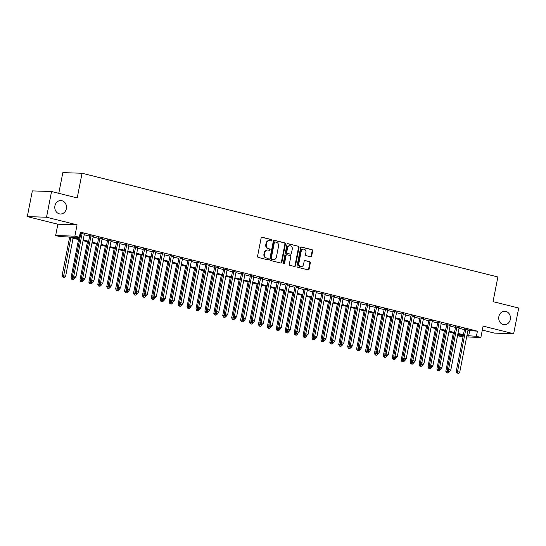 <?xml version="1.0" encoding="UTF-8"?>
<svg xmlns="http://www.w3.org/2000/svg" width="546" height="546" viewBox="0 0 546 546"><rect width="100%" height="100%" fill="white"/><g stroke="black" fill="none" stroke-linecap="round" stroke-linejoin="round"><path stroke-width="0.82" d="M271.99 240.431A0.723 0.628 91.9 0 0 271.512 239.571L262.21 237.251A1.031 0.901 91.9 0 0 261.131 238.042L257.569 256.204A1.031 0.901 91.9 0 0 258.244 257.432L267.554 259.753A0.723 0.628 91.9 0 0 267.833 258.34L266.625 258.04A3.303 2.873 91.9 0 1 264.455 254.115L264.755 252.6A3.303 2.873 91.9 0 1 267.663 250A3.303 2.873 91.9 0 1 268.188 250.068L269.396 250.368A0.723 0.628 91.9 0 0 269.669 248.956L268.468 248.655A3.303 2.873 91.9 0 1 266.298 244.731L266.598 243.216A3.303 2.873 91.9 0 1 269.506 240.615A3.303 2.873 91.9 0 1 270.031 240.684L271.232 240.984A0.723 0.628 91.9 0 0 271.99 240.431M271.062 240.943A0.723 0.628 91.9 0 0 270.993 239.558L261.793 237.264M267.383 259.712A0.723 0.628 91.9 0 0 267.308 258.326L266.625 258.04M269.219 250.327A0.723 0.628 91.9 0 0 269.151 248.942L268.468 248.655M498.867 316.571A6.729 5.856 91.9 0 0 504.361 324.72A6.729 5.856 91.9 0 0 510.292 319.417A6.729 5.856 91.9 0 0 504.797 311.261A6.729 5.856 91.9 0 0 498.867 316.571M54.928 205.842A6.729 5.856 91.9 0 0 60.422 213.998A6.729 5.856 91.9 0 0 66.346 208.695A6.729 5.856 91.9 0 0 60.859 200.539A6.729 5.856 91.9 0 0 54.928 205.842M310.606 256.784A1.031 0.901 91.9 0 0 311.677 255.992L312.681 250.901A1.031 0.901 91.9 0 0 311.998 249.672L301.665 247.092A1.031 0.901 91.9 0 0 300.593 247.884L297.031 266.045A1.031 0.901 91.9 0 0 297.707 267.274L308.04 269.854A1.031 0.901 91.9 0 0 309.118 269.062L310.326 262.906A1.031 0.901 91.9 0 0 309.643 261.677L305.221 260.579A1.031 0.901 91.9 0 0 304.149 261.37L303.549 264.421A2.764 2.402 91.9 0 1 301.119 266.598A2.764 2.402 91.9 0 1 298.86 263.254L301.208 251.29A2.764 2.402 91.9 0 1 303.644 249.119A2.764 2.402 91.9 0 1 305.897 252.464L305.501 254.456A1.031 0.901 91.9 0 0 306.183 255.685L310.606 256.784M467.915 330.487L477.422 331.169L476.412 336.309L480.876 337.421L466.646 336.957M51.556 191.523L46.519 217.226L27.3 216.605L32.344 190.902L51.556 191.523L77.211 197.925L82.057 173.253L497.884 276.965L493.045 301.638L518.7 308.033L513.656 333.736L483.094 326.112L480.876 337.421M27.3 216.605L57.862 224.222L77.082 224.85L46.519 217.226M77.082 224.85L74.857 236.159L79.32 237.271L71.533 237.019L79.723 239.059M477.422 331.169L80.33 232.132L79.32 237.271M285.435 244.103A1.031 0.901 91.9 0 0 284.759 242.874L274.426 240.301A1.031 0.901 91.9 0 0 273.348 241.093L269.785 259.254A1.031 0.901 91.9 0 0 270.468 260.483L280.801 263.056A1.031 0.901 91.9 0 0 281.873 262.271L285.435 244.103L284.916 244.089A1.031 0.901 91.9 0 0 284.241 242.861L274.01 240.308M288.042 243.693L298.382 246.273A1.031 0.901 91.9 0 1 299.058 247.502L295.495 265.663A1.031 0.901 91.9 0 1 294.424 266.455L290.001 265.356A1.031 0.901 91.9 0 1 289.319 264.127L290.765 256.757A1.031 0.901 91.9 0 0 290.09 255.535L287.155 254.798A1.031 0.901 91.9 0 0 286.077 255.589L284.575 263.261A0.723 0.628 91.9 0 1 283.347 262.954L286.971 244.485A1.031 0.901 91.9 0 1 288.042 243.693L287.715 243.687M482.316 330.091L494.444 333.115L513.656 333.736M84.323 234.22L80.16 232.992M93.243 236.452L89.769 235.579M102.17 238.677L98.689 237.81M111.091 240.902L107.617 240.035M120.011 243.127L116.537 242.26M128.938 245.352L125.464 244.485M137.858 247.577L134.384 246.71M146.785 249.802L143.305 248.935M155.706 252.027L152.232 251.16M164.633 254.252L161.152 253.385M173.553 256.477L170.079 255.61M182.48 258.702L178.999 257.835M191.4 260.933L187.926 260.067M200.327 263.158L196.847 262.292M209.248 265.383L205.774 264.517M218.175 267.608L214.694 266.741M227.095 269.833L223.621 268.966M236.015 272.058L232.541 271.191M244.942 274.283L241.469 273.416M253.863 276.508L250.389 275.641M262.79 278.733L259.309 277.866M271.71 280.958L268.236 280.091M280.637 283.183L277.156 282.316M289.557 285.415L286.084 284.548M298.485 287.64L295.004 286.773M307.405 289.865L303.931 288.998M316.332 292.09L312.851 291.223M325.252 294.314L321.778 293.448M334.179 296.539L330.699 295.673M343.1 298.764L339.626 297.898M352.027 300.989L348.546 300.123M360.947 303.214L357.473 302.348M369.867 305.439L366.393 304.572M378.794 307.671L375.32 306.797M387.715 309.896L384.241 309.029M396.642 312.121L393.161 311.254M405.562 314.346L402.088 313.479M414.489 316.571L411.008 315.704M423.409 318.796L419.935 317.929M432.336 321.021L428.856 320.154M441.257 323.246L437.783 322.379M450.184 325.471L446.703 324.604M459.104 327.696L455.63 326.829M80.016 233.743L80.733 233.92M84.207 234.787L89.653 236.145M93.134 237.012L98.58 238.37M102.054 239.237L107.501 240.595M110.981 241.462L116.428 242.82M119.902 243.687L125.348 245.045M128.829 245.918L134.275 247.277M137.749 248.143L143.195 249.502M146.676 250.368L152.122 251.726M155.596 252.593L161.043 253.951M164.523 254.818L169.97 256.176M173.444 257.043L178.89 258.401M182.364 259.268L187.817 260.626M191.291 261.493L196.737 262.851M200.211 263.718L205.658 265.076M209.138 265.943L214.585 267.301M218.059 268.168L223.505 269.533M226.986 270.4L232.432 271.758M235.906 272.625L241.352 273.983M244.833 274.85L250.28 276.208M253.754 277.075L259.2 278.433M262.681 279.299L268.127 280.658M271.601 281.524L277.047 282.883M280.528 283.749L285.974 285.108M289.448 285.974L294.895 287.332M298.375 288.199L303.822 289.557M307.296 290.424L312.742 291.782M316.216 292.656L321.669 294.014M325.143 294.881L330.589 296.239M334.063 297.106L339.51 298.464M342.99 299.331L348.437 300.689M351.911 301.556L357.357 302.914M360.838 303.781L366.284 305.139M369.758 306.006L375.204 307.364M378.685 308.231L384.131 309.589M387.605 310.456L393.052 311.814M396.532 312.681L401.979 314.039M405.453 314.905L410.899 316.27M414.38 317.137L419.826 318.495M423.3 319.362L428.747 320.72M432.22 321.587L437.674 322.945M441.148 323.812L446.594 325.17M450.068 326.037L455.514 327.395M458.995 328.262L464.441 329.62M80.126 233.176L80.842 233.354M468.031 329.921L464.55 329.054M82.057 173.253L62.838 172.625L58.777 193.325M463.022 336.841L457.521 335.763M79.579 239.81L67.895 236.896L60.108 236.643L55.644 235.531L74.857 236.159M57.862 224.222L55.644 235.531M466.912 335.626L476.412 336.309M83.204 239.926L88.65 241.284M92.124 242.151L97.57 243.509M101.051 244.376L106.497 245.734M109.971 246.601L115.418 247.966M118.891 248.833L124.345 250.191M127.819 251.058L133.265 252.416M136.739 253.283L142.185 254.641M145.666 255.508L151.112 256.866M154.586 257.732L160.033 259.091M163.513 259.957L168.96 261.316M172.434 262.182L177.88 263.541M181.361 264.407L186.807 265.765M190.281 266.632L195.727 267.99M199.208 268.857L204.654 270.215M208.128 271.089L213.575 272.447M217.055 273.314L222.502 274.672M225.976 275.539L231.422 276.897M234.903 277.764L240.349 279.122M243.823 279.989L249.269 281.347M252.743 282.214L258.197 283.572M261.671 284.439L267.117 285.797M270.591 286.664L276.037 288.022M279.518 288.889L284.964 290.247M288.438 291.114L293.885 292.472M297.365 293.339L302.812 294.704M306.286 295.57L311.732 296.928M315.213 297.795L320.659 299.153M324.133 300.02L329.579 301.378M333.06 302.245L338.506 303.603M341.98 304.47L347.427 305.828M350.907 306.695L356.354 308.053M359.828 308.92L365.274 310.278M368.748 311.145L374.201 312.503M377.675 313.37L383.121 314.728M386.595 315.595L392.042 316.953M395.522 317.827L400.969 319.185M404.443 320.052L409.889 321.41M413.37 322.276L418.816 323.635M422.29 324.501L427.736 325.86M431.217 326.726L436.663 328.085M440.137 328.951L445.584 330.31M449.065 331.176L454.511 332.534M457.985 333.401L463.431 334.759M463.288 335.51L457.835 334.152M454.361 333.285L448.914 331.927M445.44 331.06L439.994 329.702M436.513 328.835L431.067 327.477M427.593 326.61L422.147 325.252M418.666 324.385L413.22 323.027M409.746 322.16L404.299 320.802M400.819 319.936L395.372 318.577M391.898 317.711L386.452 316.352M382.971 315.486L377.525 314.127M374.051 313.254L368.605 311.896M365.124 311.029L359.678 309.671M356.204 308.804L350.757 307.446M347.283 306.579L341.83 305.221M338.356 304.354L332.91 302.996M329.436 302.129L323.99 300.771M320.509 299.904L315.062 298.546M311.589 297.679L306.142 296.321M302.661 295.454L297.215 294.096M293.741 293.229L288.295 291.871M284.814 291.004L279.368 289.639M275.894 288.773L270.447 287.414M266.967 286.548L261.52 285.189M258.046 284.323L252.6 282.964M249.119 282.098L243.673 280.74M240.199 279.873L234.753 278.515M231.279 277.648L225.826 276.29M222.352 275.423L216.905 274.065M213.431 273.198L207.985 271.84M204.504 270.973L199.058 269.615M195.584 268.748L190.138 267.39M186.657 266.516L181.211 265.158M177.737 264.291L172.29 262.933M168.81 262.066L163.363 260.708M159.889 259.841L154.443 258.483M150.962 257.616L145.516 256.258M142.042 255.391L136.596 254.033M133.115 253.167L127.668 251.808M124.195 250.942L118.748 249.583M115.267 248.717L109.821 247.358M106.347 246.492L100.901 245.134M97.427 244.267L91.974 242.902M88.5 242.035L83.053 240.677M457.534 335.694L463.213 335.879M469.635 330.917L468.625 336.056M269.506 240.615L268.987 240.595A3.303 2.873 91.9 0 0 266.073 243.202L266.598 243.216M267.95 248.642A3.303 2.873 91.9 0 1 265.779 244.71L266.073 243.202M267.663 250L267.144 249.979A3.303 2.873 91.9 0 0 264.237 252.586L264.755 252.6M266.107 258.026A3.303 2.873 91.9 0 1 263.936 254.095L264.237 252.586M280.699 263.035A1.031 0.901 91.9 0 0 281.354 262.251L284.916 244.089M275.109 241.953A0.723 0.628 91.9 0 0 274.358 242.506L271.232 258.449A0.723 0.628 91.9 0 0 271.703 259.309L272.98 259.623A3.303 2.873 91.9 0 0 273.505 259.698A3.303 2.873 91.9 0 0 276.413 257.098L278.549 246.198A3.303 2.873 91.9 0 0 276.378 242.267L275.109 241.953M274.59 241.933A0.723 0.628 91.9 0 0 273.839 242.492L274.358 242.506M273.505 259.698L272.986 259.684A3.303 2.873 91.9 0 1 272.454 259.609L271.185 259.295A0.723 0.628 91.9 0 1 270.714 258.435L273.839 242.492M287.633 243.707L298.382 246.273M294.314 266.428A1.031 0.901 91.9 0 0 294.976 265.649L298.539 247.488A1.031 0.901 91.9 0 0 297.863 246.26M286.636 254.784A1.031 0.901 91.9 0 0 285.558 255.576L284.056 263.24L284.575 263.261M283.681 263.759A0.723 0.628 91.9 0 0 284.056 263.24M292.267 249.113A2.764 2.402 91.9 0 0 290.015 245.768A2.764 2.402 91.9 0 0 287.578 247.945L286.752 252.156A1.031 0.901 91.9 0 0 287.428 253.385L290.363 254.122A1.031 0.901 91.9 0 0 291.441 253.33L292.267 249.113M290.015 245.768L289.489 245.755A2.764 2.402 91.9 0 0 287.06 247.932L287.578 247.945M290.179 254.115A1.031 0.901 91.9 0 1 289.844 254.102L286.909 253.371A1.031 0.901 91.9 0 1 286.234 252.143L287.06 247.932M303.644 249.119L303.126 249.099A2.764 2.402 91.9 0 0 300.689 251.276L301.208 251.29M301.119 266.598L300.6 266.578A2.764 2.402 91.9 0 1 298.341 263.233L300.689 251.276M307.937 269.826A1.031 0.901 91.9 0 0 308.599 269.048L309.8 262.892A1.031 0.901 91.9 0 0 309.125 261.664L304.805 260.585M310.503 256.757A1.031 0.901 91.9 0 0 311.159 255.978L312.162 250.88A1.031 0.901 91.9 0 0 311.479 249.652L301.249 247.106M69.615 237.326L62.108 275.58L65.636 276.18L73.089 238.192M70.857 237.64L63.425 277.115L62.906 277.095L64.312 277.334L63.425 277.115M65.636 276.18L64.312 277.334M62.906 277.095L62.108 275.58M80.897 233.087L72.495 275.914L73.792 275.962L82.139 233.401M73.812 277.45L74.7 277.675L73.812 277.45L73.792 275.962L76.024 276.515L84.371 233.954M72.495 275.914L73.287 277.436M72.652 276.215L72.331 277.846L74.556 278.405L76.024 276.515M78.535 239.551L71.028 277.805L72.331 277.846L72.345 279.34L71.826 279.32L73.239 279.559L72.345 279.34M74.556 278.405L73.239 279.559M71.826 279.32L71.028 277.805M87.456 241.776L79.955 280.03L83.483 280.63L83.627 279.9L82.214 279.661L83.627 279.9L84.944 278.74L82.712 278.187L91.066 235.626M81.572 278.44L81.272 281.565L80.753 281.545L82.159 281.784L81.272 281.565M83.483 280.63L82.159 281.784M80.753 281.545L79.955 280.03M96.383 244.001L88.875 282.255L92.404 282.855L92.547 282.125L91.134 281.886L92.547 282.125L93.871 280.965L91.639 280.412L99.986 237.851M90.493 280.664L90.192 283.79L89.674 283.77L91.086 284.016L90.192 283.79M92.404 282.855L91.086 284.016M89.674 283.77L88.875 282.255M105.303 246.232L97.802 284.48L101.331 285.08L101.474 284.35L100.061 284.111L101.474 284.35L102.791 283.19L100.56 282.637L108.913 240.076M99.42 282.889L99.119 286.015L98.594 286.002L100.007 286.24L99.119 286.015M101.331 285.08L100.007 286.24M98.594 286.002L97.802 284.48M93.298 236.179L84.944 278.74M82.733 279.675L82.712 278.187L81.415 278.139L89.817 235.312M81.415 278.139L82.214 279.661M102.218 238.404L93.871 280.965M91.66 281.9L91.639 280.412L90.343 280.371L98.744 237.537M90.343 280.371L91.134 281.886M111.145 240.629L102.791 283.19M100.58 284.125L100.56 282.637L99.263 282.596L107.664 239.762M99.263 282.596L100.061 284.111M116.591 241.987L108.19 284.821L109.487 284.862L117.834 242.301M109.5 286.35L110.394 286.575L109.5 286.35L109.487 284.862L111.718 285.415L120.065 242.854M108.19 284.821L108.982 286.336M108.34 285.114L108.019 286.752L110.251 287.305L111.718 285.415M114.23 248.457L106.723 286.705L108.019 286.752L108.04 288.24L107.521 288.227L108.934 288.465L108.04 288.24M110.251 287.305L108.934 288.465M107.521 288.227L106.723 286.705M125.512 244.212L117.11 287.046L118.407 287.087L126.761 244.526M118.427 288.575L119.321 288.8L118.427 288.575L118.407 287.087L120.639 287.646L128.993 245.086M117.11 287.046L117.909 288.561M117.267 287.339L116.946 288.977L119.178 289.53L120.639 287.646M123.15 250.682L115.65 288.936L116.946 288.977L116.96 290.465L116.441 290.452L117.854 290.69L116.96 290.465M119.178 289.53L117.854 290.69M116.441 290.452L115.65 288.936M134.439 246.444L126.037 289.271L127.334 289.312L135.681 246.751M127.348 290.806L128.242 291.025L127.348 290.806L127.334 289.312L129.566 289.871L137.913 247.311M126.037 289.271L126.829 290.786M126.187 289.564L125.867 291.202L128.098 291.755L129.566 289.871M132.077 252.907L124.57 291.161L125.867 291.202L125.887 292.69L125.368 292.676L126.781 292.915L125.887 292.69M128.098 291.755L126.781 292.915M125.368 292.676L124.57 291.161M143.359 248.669L134.958 291.496L136.254 291.537L144.608 248.976M136.275 293.031L137.169 293.25L136.275 293.031L136.254 291.537L138.486 292.096L146.84 249.536M134.958 291.496L135.756 293.011M135.115 291.789L134.794 293.427L137.026 293.98L138.486 292.096M140.998 255.132L133.497 293.386L134.794 293.427L134.807 294.915L134.289 294.901L135.701 295.14L134.807 294.915M137.026 293.98L135.701 295.14M134.289 294.901L133.497 293.386M152.286 250.894L143.878 293.721L145.181 293.762L153.528 251.201M145.195 295.256L146.089 295.475L145.195 295.256L145.181 293.762L147.413 294.321L155.76 251.761M143.878 293.721L144.676 295.236M144.035 294.021L143.714 295.652L145.946 296.212L147.413 294.321M149.925 257.357L142.417 295.611L143.714 295.652L143.734 297.14L143.216 297.126L144.629 297.365L143.734 297.14M145.946 296.212L144.629 297.365M143.216 297.126L142.417 295.611M161.206 253.119L152.805 295.946L154.102 295.987L162.455 253.426M154.122 297.481L155.009 297.7L154.122 297.481L154.102 295.987L156.333 296.546L164.687 253.986M152.805 295.946L153.603 297.461M155.009 297.7L156.333 296.546M158.845 259.582L151.344 297.836L154.873 298.437L155.016 297.7M152.962 296.246L152.655 299.372L152.136 299.351L153.549 299.59L152.655 299.372M154.873 298.437L153.549 299.59M152.136 299.351L151.344 297.836M170.134 255.344L161.725 298.171L163.029 298.212L171.376 255.651M163.042 299.706L163.936 299.931L163.042 299.706L163.029 298.212L165.261 298.771L173.608 256.21M161.725 298.171L162.524 299.686M161.882 298.471L161.561 300.102L163.793 300.662L165.261 298.771M167.772 261.807L160.265 300.061L161.561 300.102L161.582 301.597L161.063 301.576L162.476 301.815L161.582 301.597M163.793 300.662L162.476 301.815M161.063 301.576L160.265 300.061M179.054 257.569L170.652 300.396L171.949 300.443L180.303 257.883M171.97 301.931L172.857 302.156L171.97 301.931L171.949 300.443L174.181 300.996L182.528 258.435M170.652 300.396L171.451 301.918M172.857 302.156L174.181 300.996M176.692 264.032L169.185 302.286L172.72 302.887L172.864 302.15M170.809 300.696L170.502 303.822L169.983 303.801L171.396 304.04L170.502 303.822M172.72 302.887L171.396 304.04M169.983 303.801L169.185 302.286M187.981 259.794L179.573 302.627L180.876 302.668L189.223 260.108M180.89 304.156L181.784 304.381L180.89 304.156L180.876 302.668L183.101 303.221L191.455 260.66M179.573 302.627L180.371 304.142M179.73 302.921L179.409 304.552L181.641 305.112L183.101 303.221M185.62 266.257L178.112 304.511L179.409 304.552L179.429 306.047L178.911 306.026L180.316 306.265L179.429 306.047M181.641 305.112L180.316 306.265M178.911 306.026L178.112 304.511M196.901 262.019L188.5 304.852L189.796 304.893L198.143 262.333M189.817 306.381L190.704 306.606L189.817 306.381L189.796 304.893L192.028 305.446L200.375 262.885M188.5 304.852L189.298 306.367M190.704 306.606L192.028 305.446M194.54 268.482L187.032 306.736L190.561 307.337L190.711 306.606M188.657 305.146L188.35 308.272L187.831 308.251L189.244 308.497L188.35 308.272M190.561 307.337L189.244 308.497M187.831 308.251L187.032 306.736M205.822 264.244L197.42 307.077L198.717 307.118L207.07 264.557M198.737 308.606L199.631 308.831L198.737 308.606L198.717 307.118L200.948 307.671L209.302 265.11M197.42 307.077L198.218 308.592M197.577 307.371L197.256 309.009L199.488 309.562L200.948 307.671M203.46 270.714L195.959 308.961L197.256 309.009L197.277 310.497L196.758 310.483L198.164 310.722L197.277 310.497M199.488 309.562L198.164 310.722M196.758 310.483L195.959 308.961M214.749 266.468L206.347 309.302L207.644 309.343L215.991 266.782M207.664 310.831L208.552 311.056L207.664 310.831L207.644 309.343L209.876 309.896L218.223 267.335M206.347 309.302L207.139 310.817M206.504 309.596L206.183 311.234L208.408 311.786L209.876 309.896M212.387 272.939L204.88 311.193L206.183 311.234L206.197 312.721L205.678 312.708L207.091 312.947L206.197 312.721M208.408 311.786L207.091 312.947M205.678 312.708L204.88 311.193M223.669 268.7L215.267 311.527L216.564 311.568L224.918 269.007M216.585 313.056L217.479 313.281L216.585 313.056L216.564 311.568L218.796 312.128L227.15 269.567M215.267 311.527L216.066 313.042M215.424 311.821L215.104 313.459L217.335 314.011L218.796 312.128M221.307 275.164L213.807 313.418L215.104 313.459L215.124 314.946L214.598 314.933L216.011 315.172L215.124 314.946M217.335 314.011L216.011 315.172M214.598 314.933L213.807 313.418M232.596 270.925L224.194 313.752L225.491 313.793L233.838 271.232M225.505 315.288L226.399 315.506L225.505 315.288L225.491 313.793L227.723 314.353L236.07 271.792M224.194 313.752L224.986 315.267M224.345 314.046L224.024 315.684L226.256 316.236L227.723 314.353M230.235 277.388L222.727 315.643L224.024 315.684L224.044 317.171L223.526 317.158L224.938 317.397L224.044 317.171M226.256 316.236L224.938 317.397M223.526 317.158L222.727 315.643M241.516 273.15L233.115 315.977L234.411 316.018L242.765 273.457M234.432 317.513L235.326 317.731L234.432 317.513L234.411 316.018L236.643 316.578L244.997 274.017M233.115 315.977L233.913 317.492M233.272 316.27L232.951 317.909L235.183 318.468L236.643 316.578M239.155 279.613L231.654 317.868L232.951 317.909L232.965 319.396L232.446 319.383L233.859 319.622L232.965 319.396M235.183 318.468L233.859 319.622M232.446 319.383L231.654 317.868M250.443 275.375L242.042 318.202L243.339 318.243L251.686 275.682M243.352 319.738L244.246 319.956L243.352 319.738L243.339 318.243L245.57 318.803L253.917 276.242M242.042 318.202L242.834 319.717M242.192 318.502L241.871 320.133L244.103 320.693L245.57 318.803M248.082 281.838L240.574 320.092L241.871 320.133L241.892 321.628L241.373 321.608L242.786 321.847L241.892 321.628M244.103 320.693L242.786 321.847M241.373 321.608L240.574 320.092M259.364 277.6L250.962 320.427L252.259 320.468L260.613 277.907M252.279 321.963L253.173 322.181L252.279 321.963L252.259 320.468L254.491 321.028L262.844 278.467M250.962 320.427L251.761 321.942M251.119 320.727L250.798 322.358L253.03 322.918L254.491 321.028M257.002 284.063L249.502 322.317L250.798 322.358L250.812 323.853L250.293 323.833L251.706 324.071L250.812 323.853M253.03 322.918L251.706 324.071M250.293 323.833L249.502 322.317M268.291 279.825L259.882 322.652L261.186 322.7L269.533 280.139M261.2 324.188L262.094 324.413L261.2 324.188L261.186 322.7L263.418 323.252L271.765 280.692M259.882 322.652L260.681 324.167M262.094 324.413L263.418 323.252M265.929 286.288L258.422 324.542L261.95 325.143L262.094 324.406M260.039 322.952L259.739 326.078L259.22 326.058L260.633 326.296L259.739 326.078M261.95 325.143L260.633 326.296M259.22 326.058L258.422 324.542M277.211 282.05L268.809 324.877L270.106 324.925L278.46 282.364M270.127 326.412L271.021 326.638L270.127 326.412L270.106 324.925L272.338 325.477L280.692 282.917M268.809 324.877L269.608 326.399M268.966 325.177L268.646 326.808L270.877 327.368L272.338 325.477M274.85 288.513L267.349 326.767L268.646 326.808L268.659 328.303L268.141 328.282L269.553 328.521L268.659 328.303M270.877 327.368L269.553 328.521M268.141 328.282L267.349 326.767M286.138 284.275L277.73 327.109L279.033 327.15L287.38 284.589M279.047 328.637L279.941 328.863L279.047 328.637L279.033 327.15L281.265 327.702L289.612 285.142M277.73 327.109L278.528 328.624M277.887 327.402L277.566 329.033L279.798 329.593L281.265 327.702M283.777 290.738L276.269 328.992L277.566 329.033L277.586 330.528L277.068 330.507L278.48 330.746L277.586 330.528M279.798 329.593L278.48 330.746M277.068 330.507L276.269 328.992M295.058 286.5L286.657 329.334L287.954 329.375L296.307 286.814M287.974 330.862L288.861 331.088L287.974 330.862L287.954 329.375L290.185 329.927L298.532 287.367M286.657 329.334L287.455 330.849M286.814 329.627L286.493 331.265L288.725 331.818L290.185 329.927M292.697 292.97L285.189 331.217L286.493 331.265L286.507 332.753L285.988 332.739L287.401 332.978L286.507 332.753M288.725 331.818L287.401 332.978M285.988 332.739L285.189 331.217M301.624 295.195L294.117 333.442L297.645 334.043L297.788 333.313L296.376 333.074L297.788 333.313L299.106 332.152L296.881 331.599L305.228 289.039M295.734 331.852L295.434 334.978L294.915 334.964L296.321 335.203L295.434 334.978M297.645 334.043L296.321 335.203M294.915 334.964L294.117 333.442M310.544 297.42L303.037 335.674L306.565 336.268L306.715 335.537L305.303 335.299L306.709 335.537L308.033 334.384L305.801 333.824L314.155 291.264M304.661 334.077L304.354 337.203L303.835 337.189L305.248 337.428L304.354 337.203M306.565 336.268L305.248 337.428M303.835 337.189L303.037 335.674M307.459 289.592L299.106 332.152M296.894 333.087L296.881 331.599L295.577 331.558L303.986 288.725M295.577 331.558L296.376 333.074M316.38 291.823L308.033 334.384M305.821 335.312L305.801 333.824L304.504 333.783L312.906 290.95M304.504 333.783L305.303 335.299M321.826 293.182L313.424 336.008L314.728 336.049L323.075 293.489M314.742 337.544L315.636 337.762L314.742 337.544L314.728 336.049L316.953 336.609L325.307 294.048M313.424 336.008L314.223 337.524M313.581 336.302L313.261 337.94L315.492 338.493L316.953 336.609M319.465 299.645L311.964 337.899L313.261 337.94L313.281 339.428L312.762 339.414L314.168 339.653L313.281 339.428M315.492 338.493L314.168 339.653M312.762 339.414L311.964 337.899M330.753 295.406L322.352 338.233L323.648 338.274L331.995 295.714M323.669 339.769L324.556 339.987L323.669 339.769L323.648 338.274L325.88 338.834L334.227 296.273M322.352 338.233L323.143 339.748M322.509 338.527L322.188 340.165L324.413 340.718L325.88 338.834M328.392 301.87L320.884 340.124L322.188 340.165L322.201 341.653L321.683 341.639L323.095 341.878L322.201 341.653M324.413 340.718L323.095 341.878M321.683 341.639L320.884 340.124M339.673 297.631L331.272 340.458L332.569 340.499L340.922 297.939M332.589 341.994L333.483 342.212L332.589 341.994L332.569 340.499L334.8 341.059L343.154 298.498M331.272 340.458L332.07 341.973M331.429 340.759L331.108 342.39L333.34 342.949L334.8 341.059M337.312 304.095L329.811 342.349L331.108 342.39L331.129 343.878L330.603 343.864L332.016 344.103L331.129 343.878M333.34 342.949L332.016 344.103M330.603 343.864L329.811 342.349M348.601 299.856L340.199 342.683L341.496 342.724L349.843 300.163M341.509 344.219L342.403 344.437L341.509 344.219L341.496 342.724L343.727 343.284L352.074 300.723M340.199 342.683L340.991 344.198M340.349 342.984L340.028 344.615L342.26 345.174L343.727 343.284M346.239 306.32L338.732 344.574L340.028 344.615L340.049 346.109L339.53 346.089L340.943 346.328L340.049 346.109M342.26 345.174L340.943 346.328M339.53 346.089L338.732 344.574M357.521 302.081L349.119 344.908L350.416 344.949L358.77 302.388M350.436 346.444L351.331 346.669L350.436 346.444L350.416 344.949L352.648 345.509L361.002 302.948M349.119 344.908L349.918 346.423M349.276 345.209L348.955 346.84L351.187 347.399L352.648 345.509M355.159 308.545L347.659 346.799L348.955 346.84L348.969 348.334L348.45 348.314L349.863 348.553L348.969 348.334M351.187 347.399L349.863 348.553M348.45 348.314L347.659 346.799M366.448 304.306L358.046 347.133L359.343 347.181L367.69 304.62M359.357 348.669L360.251 348.894L359.357 348.669L359.343 347.181L361.575 347.734L369.922 305.173M358.046 347.133L358.838 348.655M358.196 347.433L357.876 349.065L360.107 349.624L361.575 347.734M364.086 310.77L356.579 349.024L357.876 349.065L357.896 350.559L357.377 350.539L358.79 350.778L357.896 350.559M360.107 349.624L358.79 350.778M357.377 350.539L356.579 349.024M375.368 306.531L366.967 349.365L368.263 349.406L376.617 306.845M368.284 350.894L369.178 351.119L368.284 350.894L368.263 349.406L370.495 349.959L378.849 307.398M366.967 349.365L367.765 350.88M367.124 349.658L366.803 351.29L369.035 351.849L370.495 349.959M373.007 312.995L365.506 351.249L366.803 351.29L366.816 352.784L366.298 352.764L367.711 353.003L366.816 352.784M369.035 351.849L367.711 353.003M366.298 352.764L365.506 351.249M384.295 308.756L375.894 351.59L377.19 351.631L385.537 309.07M377.204 353.119L378.098 353.344L377.204 353.119L377.19 351.631L379.422 352.184L387.769 309.623M375.894 351.59L376.685 353.105M376.044 351.883L375.723 353.521L377.955 354.074L379.422 352.184M381.934 315.219L374.426 353.474L375.723 353.521L375.744 355.009L375.225 354.989L376.638 355.234L375.744 355.009M377.955 354.074L376.638 355.234M375.225 354.989L374.426 353.474M393.216 310.981L384.814 353.815L386.111 353.856L394.465 311.295M386.131 355.344L387.025 355.569L386.131 355.344L386.111 353.856L388.342 354.409L396.696 311.848M384.814 353.815L385.613 355.33M384.971 354.108L384.65 355.746L386.882 356.299L388.342 354.409M390.854 317.451L383.353 355.699L384.65 355.746L384.664 357.234L384.145 357.22L385.558 357.459L384.664 357.234M386.882 356.299L385.558 357.459M384.145 357.22L383.353 355.699M402.143 313.206L393.734 356.04L395.038 356.081L403.385 313.52M395.051 357.569L395.946 357.794L395.051 357.569L395.038 356.081L397.27 356.634L405.617 314.073M393.734 356.04L394.533 357.555M393.891 356.333L393.57 357.971L395.802 358.524L397.27 356.634M399.781 319.676L392.274 357.93L393.57 357.971L393.591 359.459L393.072 359.445L394.485 359.684L393.591 359.459M395.802 358.524L394.485 359.684M393.072 359.445L392.274 357.93M411.063 315.438L402.661 358.265L403.958 358.306L412.312 315.745M403.979 359.794L404.866 360.019L403.979 359.794L403.958 358.306L406.19 358.865L414.537 316.305M402.661 358.265L403.46 359.78M402.818 358.558L402.498 360.196L404.729 360.749L406.19 358.865M408.701 321.901L401.194 360.155L402.498 360.196L402.511 361.684L401.993 361.67L403.405 361.909L402.511 361.684M404.729 360.749L403.405 361.909M401.993 361.67L401.194 360.155M419.99 317.663L411.582 360.49L412.885 360.531L421.232 317.97M412.899 362.025L413.793 362.244L412.899 362.025L412.885 360.531L415.11 361.09L423.464 318.53M411.582 360.49L412.38 362.005M411.739 360.783L411.418 362.421L413.65 362.974L415.11 361.09M417.629 324.126L410.121 362.38L411.418 362.421L411.438 363.909L410.92 363.895L412.326 364.134L411.438 363.909M413.65 362.974L412.326 364.134M410.92 363.895L410.121 362.38M428.91 319.888L420.509 362.715L421.805 362.756L430.159 320.195M421.826 364.25L422.713 364.469L421.826 364.25L421.805 362.756L424.037 363.315L432.384 320.755M420.509 362.715L421.307 364.23M420.666 363.008L420.345 364.646L422.57 365.206L424.037 363.315M426.549 326.351L419.041 364.605L420.345 364.646L420.359 366.134L419.84 366.12L421.253 366.359L420.359 366.134M422.57 365.206L421.253 366.359M419.84 366.12L419.041 364.605M437.831 322.113L429.429 364.94L430.733 364.981L439.08 322.42M430.746 366.475L431.64 366.694L430.746 366.475L430.733 364.981L432.958 365.54L441.311 322.979M429.429 364.94L430.228 366.455M429.586 365.24L429.265 366.871L431.497 367.431L432.958 365.54M435.469 328.576L427.968 366.83L429.265 366.871L429.286 368.359L428.767 368.345L430.173 368.584L429.286 368.359M431.497 367.431L430.173 368.584M428.767 368.345L427.968 366.83M446.758 324.338L438.356 367.165L439.653 367.205L448 324.645M439.673 368.7L440.561 368.919L439.673 368.7L439.653 367.205L441.885 367.765L450.232 325.204M438.356 367.165L439.148 368.68M438.513 367.465L438.192 369.096L440.417 369.656L441.885 367.765M444.396 330.801L436.889 369.055L438.192 369.096L438.206 370.591L437.687 370.57L439.1 370.809L438.206 370.591M440.417 369.656L439.1 370.809M437.687 370.57L436.889 369.055M455.678 326.563L447.276 369.389L448.573 369.437L456.927 326.877M448.594 370.925L449.488 371.15L448.594 370.925L448.573 369.437L450.805 369.99L459.159 327.429M447.276 369.389L448.075 370.905M447.433 369.69L447.113 371.321L449.344 371.881L450.805 369.99M453.317 333.026L445.816 371.28L447.113 371.321L447.133 372.816L446.608 372.795L448.02 373.034L447.133 372.816M449.344 371.881L448.02 373.034M446.608 372.795L445.816 371.28M464.605 328.788L456.203 371.614L457.5 371.662L465.847 329.101M457.514 373.15L458.408 373.375L457.514 373.15L457.5 371.662L459.732 372.215L468.079 329.654M456.203 371.614L456.995 373.136M458.408 373.375L459.732 372.215M270.993 239.558L271.512 239.571M267.308 258.326L267.833 258.34M269.151 248.942L269.669 248.956M265.779 244.71L266.298 244.731M263.936 254.095L264.455 254.115M281.354 262.251L281.873 262.271M284.241 242.861L284.759 242.874M270.714 258.435L271.232 258.449M271.185 259.295L271.703 259.309M272.454 259.609L272.98 259.623M298.539 247.488L299.058 247.502M294.976 265.649L295.495 265.663M285.558 255.576L286.077 255.589M286.234 252.143L286.752 252.156M286.909 253.371L287.428 253.385M289.844 254.102L290.363 254.122M298.341 263.233L298.86 263.254M309.125 261.664L309.643 261.677M309.8 262.892L310.326 262.906M308.599 269.048L309.118 269.062M311.479 249.652L311.998 249.672M312.162 250.88L312.681 250.901M311.159 255.978L311.677 255.992M274.474 241.919L274.993 241.939M286.473 254.757L286.991 254.777M290.008 254.122L290.527 254.143"/></g></svg>
